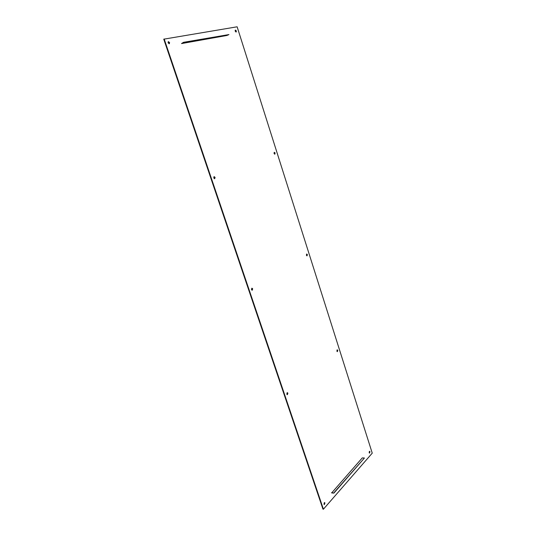 <?xml version="1.0" encoding="UTF-8"?>
<svg xmlns="http://www.w3.org/2000/svg" width="536" height="536" viewBox="0 0 536 536"><rect width="100%" height="100%" fill="white"/><g stroke="black" fill="none" stroke-linecap="round" stroke-linejoin="round"><path stroke-width="0.8" d="M306.391 255.237L307.034 255.846L307.383 254.613L306.746 254.01L306.391 255.237M306.545 254.111L306.813 255.806M251.471 289.587L252.208 290.224L252.677 288.83L251.94 288.187L251.471 289.587M251.732 288.274L252.242 288.884L251.98 290.197M323.958 504.128L324.374 504.564L324.95 503.003L324.535 502.56L323.958 504.128M324.307 502.621L324.159 504.463M369.143 452.659L369.538 453.094L369.967 451.727L369.572 451.292L369.143 452.659M369.358 451.379L369.331 452.987M286.794 394.127L287.356 394.663L287.892 393.183L287.33 392.647L286.794 394.127M287.108 392.714L287.135 394.597M336.876 351.127L337.385 351.643L337.781 350.35L337.271 349.834L336.876 351.127M337.064 349.921L337.164 351.576M274.043 153.464L274.841 154.18L275.129 153.021L274.332 152.311L274.043 153.464M274.144 152.432L274.713 153.142L274.613 154.167M235.17 31.155L236.162 32.019L236.369 30.947L235.378 30.083L235.17 31.155M235.197 30.244L235.961 31.128L235.927 32.039M213.743 177.939L214.695 178.702L215.077 177.403L214.125 176.639L213.743 177.939M213.924 176.746L214.648 177.517L214.467 178.709M168.083 42.813L169.316 43.744L169.577 42.552L168.344 41.62L168.083 42.813M168.157 41.775L169.148 42.746L169.075 43.785M181.516 43.577L226.862 35.477L228.952 34.579L183.64 42.625L181.516 43.577L183.54 42.317L228.952 34.579M164.177 38.981L323.409 509.2L372.245 453.148L237.133 26.8L163.755 39.175L322.967 509.153L323.409 509.2M331.67 492.919L362.282 457.898L364.42 458.019L333.874 493.127L331.67 492.919M333.874 493.127L331.59 492.685M333.794 492.892L364.42 458.019"/></g></svg>
